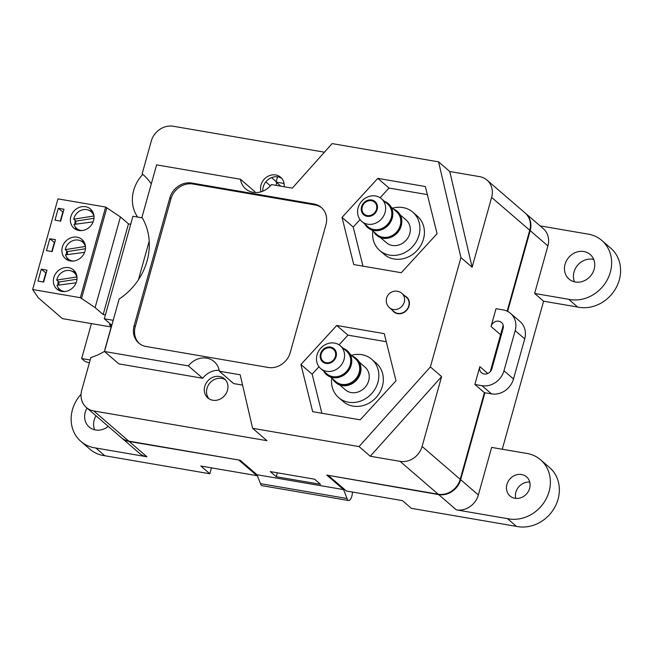 <?xml version="1.0" encoding="UTF-8"?>
<svg xmlns="http://www.w3.org/2000/svg" width="653" height="653" viewBox="0 0 653 653"><rect width="100%" height="100%" fill="white"/><g stroke="black" fill="none" stroke-linecap="round" stroke-linejoin="round"><path stroke-width="0.98" d="M474.87 384.454L479.849 366.627A6.718 5.942 -49.2 0 0 481.49 372.749A6.718 5.942 -49.2 0 0 491.913 368.692L503.112 328.573A6.718 5.942 -49.2 0 0 501.471 322.443A6.718 5.942 -49.2 0 0 491.048 326.5L496.027 308.673L503.128 309.889A18.978 16.774 130.8 0 1 510.54 313.35A18.978 16.774 130.8 0 1 515.176 330.647L503.977 370.765A18.978 16.774 130.8 0 1 481.963 385.67L474.87 384.454L484.395 392.673L491.497 393.89A18.978 16.774 130.8 0 0 513.503 378.977L524.71 338.858A18.978 16.774 130.8 0 0 520.066 321.562L510.54 313.35M491.048 326.5L500.573 334.72A6.718 5.942 -49.2 0 1 502.23 331.74M479.849 366.627L487.791 373.475M350.106 354.236L355.477 358.864A15.027 13.28 130.8 0 1 355.722 378.911A15.027 13.28 130.8 0 1 335.854 381.621L330.491 376.993M334.475 343.078A15.027 13.28 130.8 0 1 340.344 345.812A15.027 13.28 130.8 0 1 340.588 365.868A15.027 13.28 130.8 0 1 320.721 368.57A15.027 13.28 130.8 0 1 318.403 351.534A15.027 13.28 130.8 0 1 334.475 343.078M340.344 345.812L346.514 351.134A15.027 13.28 130.8 0 1 346.759 371.182A15.027 13.28 130.8 0 1 326.892 373.891L320.721 368.57M330.573 347.086A8.701 7.689 -49.2 0 0 320.394 358.187A8.701 7.689 -49.2 0 0 333.912 360.505A8.701 7.689 -49.2 0 0 330.573 347.086M330.369 347.829A7.909 6.987 -49.2 0 0 321.913 352.285A7.909 6.987 -49.2 0 0 323.129 361.248A7.909 6.987 -49.2 0 0 333.585 359.827A7.909 6.987 -49.2 0 0 333.454 349.273A7.909 6.987 -49.2 0 0 330.369 347.829M326.182 373.279A15.06 13.313 -49.2 0 0 346.784 371.206A15.06 13.313 -49.2 0 0 345.804 350.522M326.631 374.708A15.811 13.974 -49.2 0 0 326.663 374.74A15.811 13.974 -49.2 0 0 347.576 371.892A15.811 13.974 -49.2 0 0 347.323 350.783A15.811 13.974 -49.2 0 0 347.29 350.759M343.429 348.473A15.811 13.974 130.8 0 1 347.249 350.726A15.811 13.974 130.8 0 1 347.51 371.826A15.811 13.974 130.8 0 1 326.598 374.683A15.811 13.974 130.8 0 1 323.806 371.231M332.548 378.773A15.811 13.974 -49.2 0 0 335.34 382.217A15.811 13.974 -49.2 0 0 356.252 379.369A15.811 13.974 -49.2 0 0 355.991 358.268A15.811 13.974 -49.2 0 0 352.171 356.016M335.34 382.217L335.903 382.699A15.811 13.974 -49.2 0 0 356.816 379.85A15.811 13.974 -49.2 0 0 356.554 358.75L355.991 358.268M331.757 378.087A25.304 22.365 -49.2 0 0 338.67 397.62L343.151 401.489A25.304 22.365 -49.2 0 0 376.618 396.926A25.304 22.365 -49.2 0 0 376.201 363.158L371.72 359.297A25.304 22.365 -49.2 0 0 361.835 354.685A25.304 22.365 -49.2 0 0 351.379 355.33M338.67 397.62A25.304 22.365 -49.2 0 0 372.128 393.057A25.304 22.365 -49.2 0 0 371.72 359.297M339.723 384.952L345.388 389.833A15.027 13.28 -49.2 0 0 365.247 387.131A15.027 13.28 -49.2 0 0 365.003 367.076L359.346 362.195M367.084 216.323A8.701 7.689 -49.2 0 0 377.271 205.222A8.701 7.689 -49.2 0 0 363.745 202.903A8.701 7.689 -49.2 0 0 367.084 216.323M367.296 215.58A7.909 6.987 -49.2 0 0 375.753 211.123A7.909 6.987 -49.2 0 0 374.528 202.161A7.909 6.987 -49.2 0 0 364.072 203.581A7.909 6.987 -49.2 0 0 364.203 214.135A7.909 6.987 -49.2 0 0 367.296 215.58M367.672 224.199A15.027 13.28 130.8 0 1 361.803 221.457A15.027 13.28 130.8 0 1 361.558 201.41A15.027 13.28 130.8 0 1 381.417 198.7A15.027 13.28 130.8 0 1 383.744 215.743A15.027 13.28 130.8 0 1 367.672 224.199M361.803 221.457L367.966 226.779A15.027 13.28 -49.2 0 0 373.834 229.513A15.027 13.28 -49.2 0 0 389.906 221.057A15.027 13.28 -49.2 0 0 387.588 204.022L381.417 198.7M367.264 226.167A15.06 13.313 -49.2 0 0 373.826 229.546A15.06 13.313 -49.2 0 0 390.176 220.608A15.06 13.313 -49.2 0 0 386.878 203.41M367.704 227.595A15.811 13.974 -49.2 0 0 367.745 227.628A15.811 13.974 -49.2 0 0 373.916 230.509A15.811 13.974 -49.2 0 0 390.837 221.604A15.811 13.974 -49.2 0 0 388.396 203.671A15.811 13.974 -49.2 0 0 388.364 203.646M384.503 201.361A15.811 13.974 130.8 0 1 388.323 203.614A15.811 13.974 130.8 0 1 390.772 221.547A15.811 13.974 130.8 0 1 373.851 230.452A15.811 13.974 130.8 0 1 367.672 227.571A15.811 13.974 130.8 0 1 364.88 224.118M371.565 229.88L376.928 234.509A15.027 13.28 -49.2 0 0 382.797 237.243A15.027 13.28 -49.2 0 0 398.869 228.787A15.027 13.28 -49.2 0 0 396.551 211.752L391.188 207.123M376.226 233.896A15.06 13.313 -49.2 0 0 382.789 237.284A15.06 13.313 -49.2 0 0 399.146 228.338A15.06 13.313 -49.2 0 0 395.849 211.139M376.675 235.325A15.811 13.974 -49.2 0 0 376.708 235.358A15.811 13.974 -49.2 0 0 382.887 238.239A15.811 13.974 -49.2 0 0 399.807 229.342A15.811 13.974 -49.2 0 0 397.359 211.401A15.811 13.974 -49.2 0 0 397.326 211.376M393.473 209.091A15.811 13.974 130.8 0 1 397.293 211.343A15.811 13.974 130.8 0 1 399.734 229.276A15.811 13.974 130.8 0 1 382.821 238.182A15.811 13.974 130.8 0 1 376.642 235.3A15.811 13.974 130.8 0 1 373.851 231.848M372.83 230.974A25.304 22.365 -49.2 0 0 379.744 250.507L384.233 254.376A25.304 22.365 -49.2 0 0 394.118 258.988A25.304 22.365 -49.2 0 0 421.185 244.744A25.304 22.365 -49.2 0 0 417.275 216.045L412.794 212.176A25.304 22.365 -49.2 0 0 392.453 208.217M379.744 250.507A25.304 22.365 -49.2 0 0 389.629 255.119A25.304 22.365 -49.2 0 0 416.704 240.875A25.304 22.365 -49.2 0 0 412.794 212.176M380.528 237.61L386.462 242.72A15.027 13.28 -49.2 0 0 392.331 245.463A15.027 13.28 -49.2 0 0 408.403 237.006A15.027 13.28 -49.2 0 0 406.084 219.963L400.15 214.853M389.555 307.783L394.037 311.644A9.485 8.383 -49.2 0 0 397.742 313.375A9.485 8.383 -49.2 0 0 407.896 308.036A9.485 8.383 -49.2 0 0 406.427 297.27L401.946 293.409A9.485 9.485 0 0 0 388.568 294.397A9.485 9.485 0 0 0 389.555 307.783A9.485 8.383 -49.2 0 0 393.261 309.506A9.485 8.383 -49.2 0 0 404.264 302.053A9.485 8.383 -49.2 0 0 401.946 293.409M275.99 185.346L276.741 182.669M121.572 437.853A18.978 16.774 -49.2 0 0 121.793 438.049A18.978 16.774 -49.2 0 0 129.204 441.51L239.3 460.087M328.72 475.433L438.645 494.599A18.978 16.774 -49.2 0 0 460.659 479.694L484.926 392.763M491.154 370.463L501.83 332.222M507.642 311.391L530.195 230.64A18.978 16.774 -49.2 0 0 525.551 213.343A18.978 16.774 -49.2 0 0 525.322 213.156M530.195 230.64L547.9 245.912L534.627 293.458L568.69 299.303A34.821 30.773 -49.2 0 0 606.857 280.553A34.821 30.773 -49.2 0 0 601.813 240.459A34.821 30.773 -49.2 0 0 586.949 233.921L540.096 225.881M328.639 475.727L346.351 490.999L402.419 500.614L411.382 508.344L516.417 526.367A34.821 30.773 -49.2 0 0 554.585 507.618A34.821 30.773 -49.2 0 0 549.54 467.524L540.57 459.794A34.821 30.773 -49.2 0 0 525.706 453.255L491.644 447.411L478.363 494.966A18.978 16.774 -49.2 0 1 456.357 509.871L507.454 518.637L516.417 526.367M105.043 349.518A125.947 27.671 15.6 0 1 104.896 349.502L111.181 326.99M90.196 359.909A125.947 27.671 15.6 0 1 81.658 358.57L91.428 323.594M276.211 181.624L271.566 177.616M284.055 183.469L276.08 182.097L277.549 176.841M211.474 467.85L209.825 473.76L104.782 455.737A34.821 30.773 -49.2 0 1 89.918 449.207L80.956 441.469A34.821 30.773 -49.2 0 0 95.82 448.007L146.917 456.774A18.978 16.774 -49.2 0 1 139.505 453.321L121.793 438.049M95.991 415.798A16.211 14.325 -49.2 0 0 94.636 429.788M239.21 460.381L256.923 475.653L200.855 466.03L209.825 473.76M87.02 408.068A16.211 14.325 -49.2 0 0 89.2 427.021A16.211 14.325 -49.2 0 0 95.534 429.976A16.211 14.325 -49.2 0 0 108.276 426.385M81.054 394.257A34.821 30.773 -49.2 0 0 80.956 441.469M142.778 174.392A34.821 30.773 -49.2 0 0 137.612 217.057M575.35 281.99A16.211 14.325 -49.2 0 0 592.687 272.864A16.211 14.325 -49.2 0 0 590.19 254.482A16.211 14.325 -49.2 0 0 568.755 257.404A16.211 14.325 -49.2 0 0 569.016 279.035A16.211 14.325 -49.2 0 0 575.35 281.99M547.9 245.912A18.978 16.774 -49.2 0 0 543.263 228.615L525.551 213.343M514.956 498.288A12.652 11.183 -49.2 0 0 528.489 491.17A12.652 11.183 -49.2 0 0 526.538 476.821A12.652 11.183 -49.2 0 0 509.805 479.098A12.652 11.183 -49.2 0 0 510.017 495.978A12.652 11.183 -49.2 0 0 514.956 498.288M507.454 518.637A34.821 30.773 -49.2 0 0 545.614 499.888A34.821 30.773 -49.2 0 0 540.57 459.794M502.263 449.231L543.59 301.196L577.66 307.041A34.821 30.773 -49.2 0 0 615.82 288.291A34.821 30.773 -49.2 0 0 610.784 248.189L601.813 240.459M593.724 259.445A16.211 14.325 -49.2 0 0 577.717 265.134A16.211 14.325 -49.2 0 0 574.444 281.802M529.771 482.134A12.652 11.183 -49.2 0 0 515.756 498.394M568.69 299.303L577.66 307.041M534.627 293.458L543.59 301.196M95.82 448.007L104.782 455.737M256.923 475.653L257.102 475.009M270.391 185.819L265.828 181.885M280.814 186.178L276.08 182.097M81.658 358.57L84.515 361.036A3.159 0.694 -164.4 0 0 87.706 362.325L89.404 362.733M75.993 221.098A11.068 9.787 -49.2 0 0 75.813 224.167M93.126 221.857L73.993 224.412A11.085 9.795 -49.2 0 0 76.646 228.444L78.891 230.378A11.085 9.795 -49.2 0 0 79.054 230.517M76.646 228.444A11.085 9.795 -49.2 0 0 81.968 230.582M93.526 213.727A11.085 9.795 -49.2 0 0 93.363 213.588L91.126 211.654A11.085 9.795 -49.2 0 0 80.858 210.405A11.085 9.795 -49.2 0 0 73.74 219.171L75.977 221.106L93.983 218.29M73.74 219.171L93.877 216.021A11.085 9.795 -49.2 0 0 91.126 211.654M56.729 280.096L76.866 276.945A11.085 9.795 -49.2 0 0 74.115 272.579A11.085 9.795 -49.2 0 0 63.847 271.33A11.085 9.795 -49.2 0 0 56.729 280.096L58.966 282.031L58.803 285.092M58.974 282.031L76.972 279.215M65.235 249.634L85.372 246.483A11.085 9.795 -49.2 0 0 82.621 242.116A11.085 9.795 -49.2 0 0 72.352 240.867A11.085 9.795 -49.2 0 0 65.235 249.634L67.471 251.568L67.308 254.629M67.479 251.568L85.478 248.752M75.405 272.219A12.652 11.183 -49.2 0 0 72.377 271.419M58.313 281.467A12.652 11.183 -49.2 0 0 57.848 285.222M58.231 287.826A12.652 11.183 -49.2 0 0 59.464 290.699M83.91 241.757A12.652 11.183 -49.2 0 0 80.882 240.957M66.818 251.005A12.652 11.183 -49.2 0 0 66.353 254.76M66.737 257.364A12.652 11.183 -49.2 0 0 67.969 260.237M142.272 217.857L132.943 216.257L104.317 318.786L113.198 320.313M111.818 325.251L104.317 318.786M105.402 314.909L103.174 314.534L95.118 307.587L80.343 297.695L32.65 289.516L57.962 198.871L105.655 207.05L120.43 216.943L128.478 223.881L130.706 224.265M32.65 289.516L38.339 297.841L62.443 318.623L111.328 327.014M111.451 326.565L109.32 324.737L111.679 325.137M103.174 314.534L128.478 223.881M95.118 307.587L120.43 216.943M81.462 298.666L106.774 208.021M80.343 297.695L105.655 207.05M85.527 206.715A12.652 11.183 -49.2 0 0 71.985 213.833A12.652 11.183 -49.2 0 0 73.944 228.183A12.652 11.183 -49.2 0 0 90.669 225.905A12.652 11.183 -49.2 0 0 90.465 209.017A12.652 11.183 -49.2 0 0 85.527 206.715M63.986 209.246L58.305 208.274L54.991 220.159L60.664 221.13L63.986 209.246M46.975 270.171L41.294 269.199L37.98 281.084L43.653 282.063L46.975 270.171M55.481 239.708L49.799 238.737L46.485 250.621L52.158 251.593L55.481 239.708M70.377 260.955A12.652 11.183 -49.2 0 0 83.91 253.829A12.652 11.183 -49.2 0 0 81.96 239.48A12.652 11.183 -49.2 0 0 65.227 241.765A12.652 11.183 -49.2 0 0 65.439 258.645A12.652 11.183 -49.2 0 0 70.377 260.955M61.872 291.418A12.652 11.183 -49.2 0 0 75.405 284.292A12.652 11.183 -49.2 0 0 73.454 269.942A12.652 11.183 -49.2 0 0 56.721 272.228A12.652 11.183 -49.2 0 0 56.933 289.108A12.652 11.183 -49.2 0 0 61.872 291.418M54.656 242.663L49.799 238.737M54.289 242.598L51.791 251.536M46.151 273.125L41.294 269.199M45.783 273.06L43.286 281.998M63.161 212.201L58.305 208.274M62.794 212.135L60.296 221.073M92.416 211.294A12.652 11.183 -49.2 0 0 90.008 210.576A12.652 11.183 -49.2 0 0 89.388 210.495M75.324 220.543A12.652 11.183 -49.2 0 0 74.858 224.297M75.242 226.901A12.652 11.183 -49.2 0 0 76.474 229.774M84.612 252.319L65.488 254.874A11.085 9.795 -49.2 0 0 68.141 258.906A11.085 9.795 -49.2 0 0 73.463 261.045M76.107 282.782L56.982 285.337A11.085 9.795 -49.2 0 0 59.635 289.369A11.085 9.795 -49.2 0 0 64.957 291.507M529.746 230.248A18.978 16.774 -49.2 0 0 525.102 212.96L486.991 180.097A18.978 16.774 130.8 0 1 491.636 197.394L529.746 230.248L507.152 311.154M104.513 351.404A59.496 52.583 130.8 0 1 90.857 357.518L81.731 390.208A18.978 16.774 -49.2 0 0 86.376 407.505L121.344 437.657A18.978 16.774 -49.2 0 0 128.755 441.118L240.182 460.243L256.996 474.739L343.584 489.595L326.769 475.098L438.196 494.215A18.978 16.774 -49.2 0 0 460.21 479.302L484.395 392.673M490.256 371.671L503.202 325.325M118.838 363.876L202.708 378.267L188.366 365.9L104.488 351.502L118.838 363.876M486.991 180.097A18.978 16.774 130.8 0 0 479.58 176.637L449.77 171.519L438.563 161.854L332.108 143.595L292.299 188.146L271.444 184.57A18.978 16.774 -49.2 0 1 245.642 188.856A18.978 16.774 -49.2 0 1 240.475 179.257L156.598 164.866L141.954 217.318A60.656 53.603 -49.2 0 1 119.132 299.05L104.488 351.502M441.599 376.601L370.275 456.243L400.085 461.353A18.978 16.774 -49.2 0 0 422.099 446.448L441.599 376.601L430.384 366.937L460.928 257.568L472.135 267.232L491.636 197.394M212.805 400.24A12.652 11.183 -49.2 0 0 226.338 393.122A12.652 11.183 -49.2 0 0 224.379 378.773A12.652 11.183 -49.2 0 0 207.654 381.05A12.652 11.183 -49.2 0 0 207.858 397.938A12.652 11.183 -49.2 0 0 212.805 400.24M370.275 456.243L359.068 446.579L252.613 428.311L240.182 374.789L219.335 371.214L233.676 383.58L242.581 385.107M202.708 378.267A18.978 16.774 130.8 0 1 219.171 370.308M86.376 407.505A18.978 16.774 -49.2 0 0 93.787 410.966L266.955 440.677L252.613 428.311M320.525 484.322L314.591 479.196L270.301 471.597L276.243 476.723L320.525 484.322M324.427 152.182L173.282 126.249A18.978 16.774 -49.2 0 0 151.267 141.154L142.142 173.853L144.003 175.453M142.142 173.853A59.496 52.583 130.8 0 1 143.08 174.637A59.496 52.583 130.8 0 1 151.292 183.877M149.211 241.145L138.42 279.778M284.137 186.75A12.652 11.183 -49.2 0 0 280.643 177.273A12.652 11.183 -49.2 0 0 266.212 177.412A12.652 11.183 -49.2 0 0 261.078 191.778M254.98 192.529A18.978 16.774 130.8 0 1 254.825 191.623L240.475 179.257M134.118 325.757A18.978 16.774 -49.2 0 0 138.754 343.054A18.978 16.774 -49.2 0 0 146.174 346.514L268.244 367.459A18.978 16.774 -49.2 0 0 290.25 352.547L325.937 224.754A18.978 16.774 -49.2 0 0 321.292 207.458A18.978 16.774 -49.2 0 0 313.881 203.997L191.811 183.052A18.978 16.774 -49.2 0 0 169.796 197.957L134.118 325.757L135.236 326.72A18.978 16.774 -49.2 0 0 139.326 343.519M392.388 310.224A9.803 8.669 -49.2 0 0 393.832 311.889A9.803 8.669 -49.2 0 0 397.661 313.677A9.803 8.669 -49.2 0 0 408.149 308.151A9.803 8.669 -49.2 0 0 406.639 297.033A9.803 8.669 -49.2 0 0 404.778 295.85M219.335 371.214A18.978 16.774 -49.2 0 0 214.168 361.615A18.978 16.774 -49.2 0 0 188.366 365.9M430.384 366.937L359.068 446.579M438.563 161.854L460.928 257.568M384.266 333.642L336.736 325.488L300.935 364.505L312.673 411.676L360.203 419.83L396.004 380.813L384.266 333.642M401.277 272.717L437.077 233.701L425.34 186.529L377.809 178.375L342.017 217.392L353.746 264.563L401.277 272.717M449.77 171.519L472.135 267.232M360.064 219.596L353.224 227.056L362.946 266.138M353.224 227.056L342.017 217.392M427.356 194.618L389.017 188.04L380.128 197.728M389.017 188.04L377.809 178.375M386.282 341.731L347.943 335.152L336.736 325.488M318.99 366.708L312.15 374.169L321.872 413.251M312.15 374.169L300.935 364.505M347.943 335.152L339.046 344.849M209.05 398.82A12.652 11.183 130.8 0 1 209.891 382.985A12.652 11.183 130.8 0 1 225.432 379.826M262.824 191.158A12.652 11.183 130.8 0 1 268.914 179.02A12.652 11.183 130.8 0 1 281.688 178.326M395.049 312.746A9.803 8.669 130.8 0 1 394.567 312.061M406.925 297.735A9.803 8.669 130.8 0 1 407.668 298.111M256.996 474.739L260.482 483.653L347.07 498.508A6.293 2.604 99.7 0 0 348.539 500.508A6.293 2.604 99.7 0 0 352.375 492.027M260.482 483.653A6.293 2.604 99.7 0 0 261.951 485.652L348.539 500.508M343.584 489.595L347.07 498.508M276.243 476.723L277.337 472.805M321.839 207.956A18.978 16.774 -49.2 0 0 314.999 204.96L192.929 184.015A18.978 16.774 -49.2 0 0 170.915 198.928L135.236 326.72M481.963 385.67L491.497 393.89M503.977 370.765L513.503 378.977M515.176 330.647L524.71 338.858M438.645 494.599L456.357 509.871M129.204 441.51L146.917 456.774M460.659 479.694L478.363 494.966M85.021 244.198L82.621 242.116M68.141 258.906L70.548 260.98M76.515 274.66L74.115 272.579M59.635 289.369L62.043 291.442M400.085 461.353L438.196 494.215M422.099 446.448L460.21 479.302M93.787 410.966L128.755 441.118M170.915 198.928L169.796 197.957M192.929 184.015L191.811 183.052M314.999 204.96L313.881 203.997"/></g></svg>
